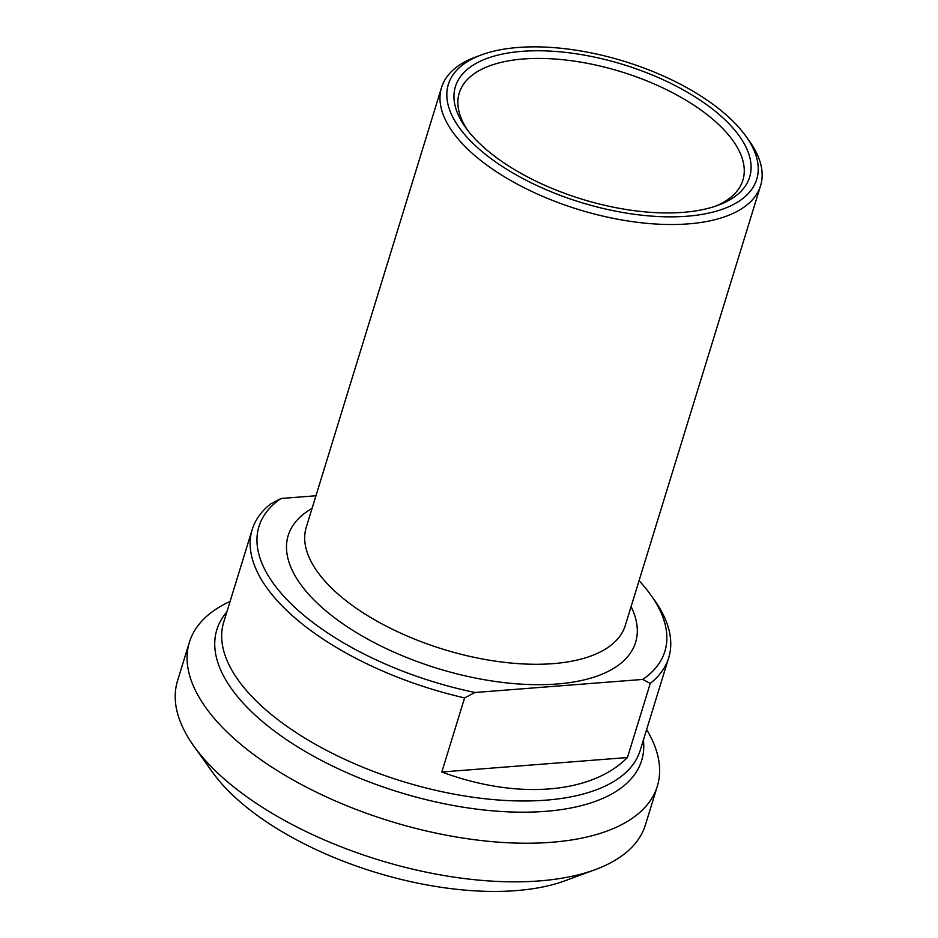 <?xml version="1.0" encoding="UTF-8"?>
<svg xmlns="http://www.w3.org/2000/svg" width="938" height="938" viewBox="0 0 938 938"><rect width="100%" height="100%" fill="white"/><g stroke="black" fill="none" stroke-linecap="round" stroke-linejoin="round"><path stroke-width="1.41" d="M464.603 697.907L474.98 692.49L642.788 679.417L650.245 683.45L627.452 757.529C591.386 794.076 516.756 799.891 441.821 771.997L464.603 697.907A217.897 99.663 17.1 0 1 283.675 607.461A217.897 99.663 17.1 0 1 252.181 529.607L223.725 622.117A217.897 99.663 -162.9 0 0 255.218 699.959A217.897 99.663 -162.9 0 0 545.939 800.161A217.897 99.663 -162.9 0 0 640.255 750.259L668.712 657.749A217.897 99.663 17.1 0 0 654.126 599.628L650.632 594.751A212.34 97.118 -162.9 0 1 642.788 679.417M441.821 771.997L627.452 757.529M315.942 495.768L281.025 498.488L270.648 503.917A217.897 99.663 17.1 0 0 252.181 529.607M639.083 580.645A212.34 97.118 -162.9 0 1 650.632 594.751M474.98 692.49A212.34 97.118 -162.9 0 1 289.643 602.372A212.34 97.118 -162.9 0 1 281.025 498.488M650.245 683.45A217.897 99.663 17.1 0 0 668.712 657.749M481.44 54.896L475.812 56.972A166.905 76.341 17.1 0 0 441.54 87.504A166.905 76.341 17.1 0 0 465.67 147.137A166.905 76.341 17.1 0 0 635.659 222.083A166.905 76.341 17.1 0 0 760.589 185.654A166.905 76.341 17.1 0 0 749.415 141.134L745.933 136.256A161.336 73.797 -162.9 0 1 685.76 216.326A161.336 73.797 -162.9 0 1 486.201 154.934A161.336 73.797 -162.9 0 1 481.44 54.896A161.336 73.797 -162.9 0 1 733.41 121.659A161.336 73.797 -162.9 0 1 745.933 136.256M646.622 729.565A244.795 111.962 -162.9 0 1 657.315 786.243A244.795 111.962 -162.9 0 1 474.077 839.662A244.795 111.962 -162.9 0 1 224.757 729.741A244.795 111.962 -162.9 0 1 189.382 642.284A244.795 111.962 -162.9 0 1 230.091 601.422M727.396 122.128A153.926 70.397 17.1 0 0 533.065 50.804A153.926 70.397 17.1 0 0 465.717 127.65A153.926 70.397 17.1 0 0 718.039 205.281A153.926 70.397 17.1 0 0 727.396 122.128M467.534 130.112A148.356 67.853 -162.9 0 1 459.268 92.956A148.356 67.853 -162.9 0 1 570.327 60.583A148.356 67.853 -162.9 0 1 721.428 127.205A148.356 67.853 -162.9 0 1 742.873 180.202A148.356 67.853 -162.9 0 1 715.143 206.29M193.896 746.191L212.504 772.22A215.119 98.396 17.1 0 0 565.157 880.712L595.184 869.643A244.795 111.962 -162.9 0 1 212.879 768.351A244.795 111.962 -162.9 0 1 193.896 746.191A244.795 111.962 -162.9 0 1 177.505 680.906L189.382 642.284M657.315 786.243L645.438 824.854A244.795 111.962 -162.9 0 1 595.184 869.643M312.049 508.431A181.738 83.13 17.1 0 0 339.486 621.425A181.738 83.13 17.1 0 0 556.938 684.013A181.738 83.13 17.1 0 0 631.098 606.593M760.589 185.654L625.306 625.423A166.905 76.341 -162.9 0 1 553.057 663.647A166.905 76.341 -162.9 0 1 330.375 586.895A166.905 76.341 -162.9 0 1 306.257 527.273L441.54 87.504M226.867 611.904A222.247 101.656 17.1 0 0 248.945 709.151A222.247 101.656 17.1 0 0 545.47 811.347A222.247 101.656 17.1 0 0 643.398 740.047"/></g></svg>
